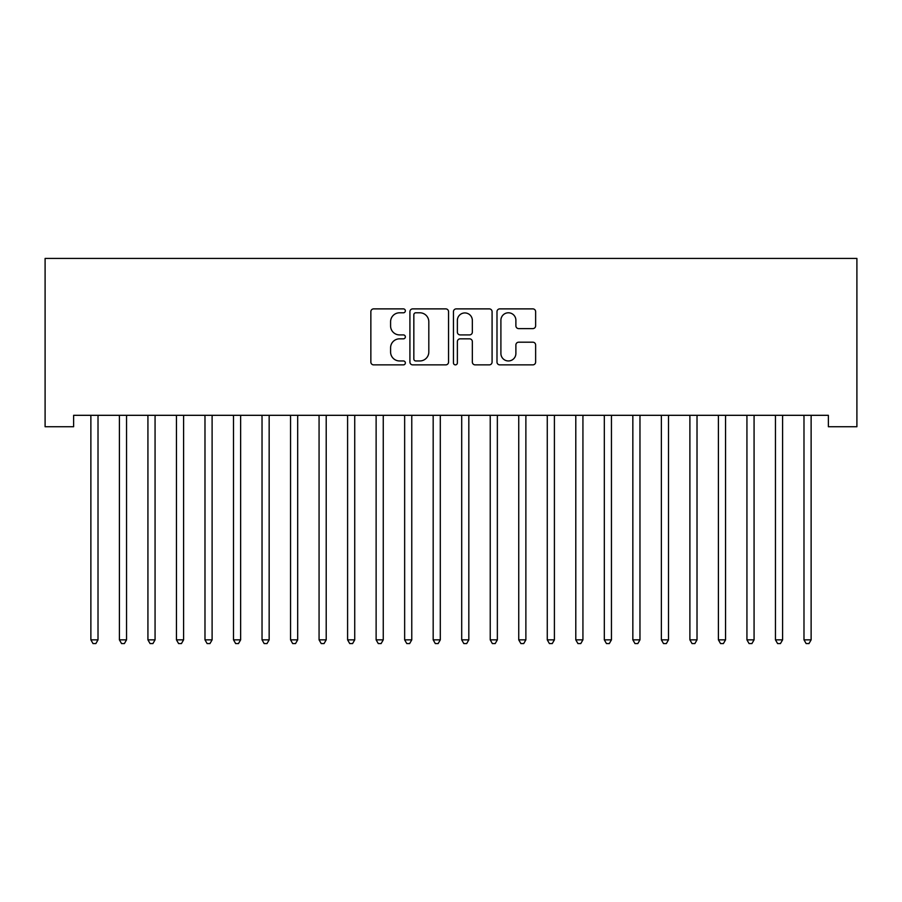 <?xml version="1.0" encoding="UTF-8"?>
<svg xmlns="http://www.w3.org/2000/svg" width="902" height="902" viewBox="0 0 902 902"><rect width="100%" height="100%" fill="white"/><g stroke="black" fill="none" stroke-linecap="round" stroke-linejoin="round"><path stroke-width="1.35" d="M405.359 310.84A1.962 1.962 0 0 0 403.408 308.879L373.653 308.879A2.796 2.796 0 0 0 370.857 311.675L370.857 362.074A2.796 2.796 0 0 0 373.653 364.87L403.408 364.87A1.962 1.962 0 0 0 405.359 362.908A1.962 1.962 0 0 0 403.408 360.958L399.552 360.958A8.964 8.964 0 0 1 390.589 351.994L390.589 347.789A8.964 8.964 0 0 1 399.552 338.836L403.408 338.836A1.962 1.962 0 0 0 405.359 336.874A1.962 1.962 0 0 0 403.408 334.913L399.552 334.913A8.964 8.964 0 0 1 390.589 325.96L390.589 321.755A8.964 8.964 0 0 1 399.552 312.791L403.408 312.791A1.962 1.962 0 0 0 405.359 310.84M532.823 328.61A2.796 2.796 0 0 0 535.63 325.814L535.63 311.675A2.796 2.796 0 0 0 532.823 308.879L499.787 308.879A2.796 2.796 0 0 0 496.991 311.675L496.991 362.074A2.796 2.796 0 0 0 499.787 364.87L532.823 364.87A2.796 2.796 0 0 0 535.63 362.074L535.63 344.992A2.796 2.796 0 0 0 532.823 342.196L518.684 342.196A2.796 2.796 0 0 0 515.888 344.992L515.888 353.46A7.487 7.487 0 0 1 508.401 360.958A7.487 7.487 0 0 1 500.903 353.46L500.903 320.289A7.487 7.487 0 0 1 508.401 312.791A7.487 7.487 0 0 1 515.888 320.289L515.888 325.814A2.796 2.796 0 0 0 518.684 328.61L532.823 328.61M828.374 415.315L73.626 415.315L73.626 426.725L45.1 426.725L45.1 258.434L856.9 258.434L856.9 426.725L828.374 426.725L828.374 415.315M448.553 311.675A2.796 2.796 0 0 0 445.746 308.879L412.71 308.879A2.796 2.796 0 0 0 409.914 311.675L409.914 362.074A2.796 2.796 0 0 0 412.71 364.87L445.746 364.87A2.796 2.796 0 0 0 448.553 362.074L448.553 311.675M456.254 308.879L489.29 308.879A2.796 2.796 0 0 1 492.086 311.675L492.086 362.074A2.796 2.796 0 0 1 489.29 364.87L475.151 364.87A2.796 2.796 0 0 1 472.344 362.074L472.344 341.632A2.796 2.796 0 0 0 469.547 338.836L460.167 338.836A2.796 2.796 0 0 0 457.37 341.632L457.37 362.908A1.962 1.962 0 0 1 455.409 364.87A1.962 1.962 0 0 1 453.447 362.908L453.447 311.675A2.796 2.796 0 0 1 456.254 308.879M415.788 312.791A1.962 1.962 0 0 0 413.838 314.753L413.838 358.996A1.962 1.962 0 0 0 415.788 360.958L419.847 360.958A8.964 8.964 0 0 0 428.811 351.994L428.811 321.755A8.964 8.964 0 0 0 419.847 312.791L415.788 312.791M472.344 320.424A7.487 7.487 0 0 0 464.857 312.938A7.487 7.487 0 0 0 457.37 320.424L457.37 332.116A2.796 2.796 0 0 0 460.167 334.913L469.547 334.913A2.796 2.796 0 0 0 472.344 332.116L472.344 320.424M90.504 415.315L90.674 415.732A2.853 2.853 0 0 1 90.876 416.803L90.876 639.856L98.014 639.856L98.014 416.803A2.853 2.853 0 0 1 98.217 415.732L98.386 415.315M98.014 639.856L95.871 643.566L93.019 643.566L90.876 639.856M119.03 415.315L119.199 415.732A2.853 2.853 0 0 1 119.402 416.803L119.402 639.856L126.539 639.856L126.539 416.803A2.853 2.853 0 0 1 126.742 415.732L126.911 415.315M126.539 639.856L124.397 643.566L121.544 643.566L119.402 639.856M147.556 415.315L147.725 415.732A2.853 2.853 0 0 1 147.928 416.803L147.928 639.856L155.065 639.856L155.065 416.803A2.853 2.853 0 0 1 155.268 415.732L155.437 415.315M155.065 639.856L152.923 643.566L150.07 643.566L147.928 639.856M176.082 415.315L176.251 415.732A2.853 2.853 0 0 1 176.454 416.803L176.454 639.856L183.591 639.856L183.591 416.803A2.853 2.853 0 0 1 183.794 415.732L183.963 415.315M183.591 639.856L181.449 643.566L178.596 643.566L176.454 639.856M204.607 415.315L204.777 415.732A2.853 2.853 0 0 1 204.98 416.803L204.98 639.856L212.105 639.856L212.105 416.803A2.853 2.853 0 0 1 212.32 415.732L212.489 415.315M212.105 639.856L209.974 643.566L207.122 643.566L204.98 639.856M233.133 415.315L233.291 415.732A2.853 2.853 0 0 1 233.505 416.803L233.505 639.856L240.631 639.856L240.631 416.803A2.853 2.853 0 0 1 240.845 415.732L241.003 415.315M240.631 639.856L238.489 643.566L235.647 643.566L233.505 639.856M261.648 415.315L261.817 415.732A2.853 2.853 0 0 1 262.031 416.803L262.031 639.856L269.157 639.856L269.157 416.803A2.853 2.853 0 0 1 269.36 415.732L269.529 415.315M269.157 639.856L267.015 643.566L264.162 643.566L262.031 639.856M290.173 415.315L290.343 415.732A2.853 2.853 0 0 1 290.557 416.803L290.557 639.856L297.683 639.856L297.683 416.803A2.853 2.853 0 0 1 297.885 415.732L298.055 415.315M297.683 639.856L295.54 643.566L292.688 643.566L290.557 639.856M318.699 415.315L318.868 415.732A2.853 2.853 0 0 1 319.071 416.803L319.071 639.856L326.208 639.856L326.208 416.803A2.853 2.853 0 0 1 326.411 415.732L326.58 415.315M326.208 639.856L324.066 643.566L321.213 643.566L319.071 639.856M347.225 415.315L347.394 415.732A2.853 2.853 0 0 1 347.597 416.803L347.597 639.856L354.734 639.856L354.734 416.803A2.853 2.853 0 0 1 354.937 415.732L355.106 415.315M354.734 639.856L352.592 643.566L349.739 643.566L347.597 639.856M375.751 415.315L375.92 415.732A2.853 2.853 0 0 1 376.123 416.803L376.123 639.856L383.26 639.856L383.26 416.803A2.853 2.853 0 0 1 383.463 415.732L383.632 415.315M383.26 639.856L381.118 643.566L378.265 643.566L376.123 639.856M404.276 415.315L404.446 415.732A2.853 2.853 0 0 1 404.648 416.803L404.648 639.856L411.774 639.856L411.774 416.803A2.853 2.853 0 0 1 411.988 415.732L412.158 415.315M411.774 639.856L409.643 643.566L406.791 643.566L404.648 639.856M432.802 415.315L432.971 415.732A2.853 2.853 0 0 1 433.174 416.803L433.174 639.856L440.3 639.856L440.3 416.803A2.853 2.853 0 0 1 440.514 415.732L440.683 415.315M440.3 639.856L438.169 643.566L435.316 643.566L433.174 639.856M461.317 415.315L461.486 415.732A2.853 2.853 0 0 1 461.7 416.803L461.7 639.856L468.826 639.856L468.826 416.803A2.853 2.853 0 0 1 469.029 415.732L469.198 415.315M468.826 639.856L466.684 643.566L463.831 643.566L461.7 639.856M489.842 415.315L490.012 415.732A2.853 2.853 0 0 1 490.226 416.803L490.226 639.856L497.352 639.856L497.352 416.803A2.853 2.853 0 0 1 497.554 415.732L497.724 415.315M497.352 639.856L495.209 643.566L492.357 643.566L490.226 639.856M518.368 415.315L518.537 415.732A2.853 2.853 0 0 1 518.74 416.803L518.74 639.856L525.877 639.856L525.877 416.803A2.853 2.853 0 0 1 526.08 415.732L526.249 415.315M525.877 639.856L523.735 643.566L520.882 643.566L518.74 639.856M546.894 415.315L547.063 415.732A2.853 2.853 0 0 1 547.266 416.803L547.266 639.856L554.403 639.856L554.403 416.803A2.853 2.853 0 0 1 554.606 415.732L554.775 415.315M554.403 639.856L552.261 643.566L549.408 643.566L547.266 639.856M575.42 415.315L575.589 415.732A2.853 2.853 0 0 1 575.792 416.803L575.792 639.856L582.929 639.856L582.929 416.803A2.853 2.853 0 0 1 583.132 415.732L583.301 415.315M582.929 639.856L580.787 643.566L577.934 643.566L575.792 639.856M603.945 415.315L604.114 415.732A2.853 2.853 0 0 1 604.317 416.803L604.317 639.856L611.443 639.856L611.443 416.803A2.853 2.853 0 0 1 611.657 415.732L611.827 415.315M611.443 639.856L609.312 643.566L606.46 643.566L604.317 639.856M632.471 415.315L632.64 415.732A2.853 2.853 0 0 1 632.843 416.803L632.843 639.856L639.969 639.856L639.969 416.803A2.853 2.853 0 0 1 640.183 415.732L640.352 415.315M639.969 639.856L637.838 643.566L634.985 643.566L632.843 639.856M660.997 415.315L661.155 415.732A2.853 2.853 0 0 1 661.369 416.803L661.369 639.856L668.495 639.856L668.495 416.803A2.853 2.853 0 0 1 668.709 415.732L668.867 415.315M668.495 639.856L666.352 643.566L663.511 643.566L661.369 639.856M689.511 415.315L689.68 415.732A2.853 2.853 0 0 1 689.895 416.803L689.895 639.856L697.02 639.856L697.02 416.803A2.853 2.853 0 0 1 697.223 415.732L697.393 415.315M697.02 639.856L694.878 643.566L692.026 643.566L689.895 639.856M718.037 415.315L718.206 415.732A2.853 2.853 0 0 1 718.409 416.803L718.409 639.856L725.546 639.856L725.546 416.803A2.853 2.853 0 0 1 725.749 415.732L725.918 415.315M725.546 639.856L723.404 643.566L720.551 643.566L718.409 639.856M746.563 415.315L746.732 415.732A2.853 2.853 0 0 1 746.935 416.803L746.935 639.856L754.072 639.856L754.072 416.803A2.853 2.853 0 0 1 754.275 415.732L754.444 415.315M754.072 639.856L751.93 643.566L749.077 643.566L746.935 639.856M775.089 415.315L775.258 415.732A2.853 2.853 0 0 1 775.461 416.803L775.461 639.856L782.598 639.856L782.598 416.803A2.853 2.853 0 0 1 782.801 415.732L782.97 415.315M782.598 639.856L780.456 643.566L777.603 643.566L775.461 639.856M803.614 415.315L803.783 415.732A2.853 2.853 0 0 1 803.986 416.803L803.986 639.856L811.123 639.856L811.123 416.803A2.853 2.853 0 0 1 811.326 415.732L811.496 415.315M811.123 639.856L808.981 643.566L806.129 643.566L803.986 639.856"/></g></svg>
